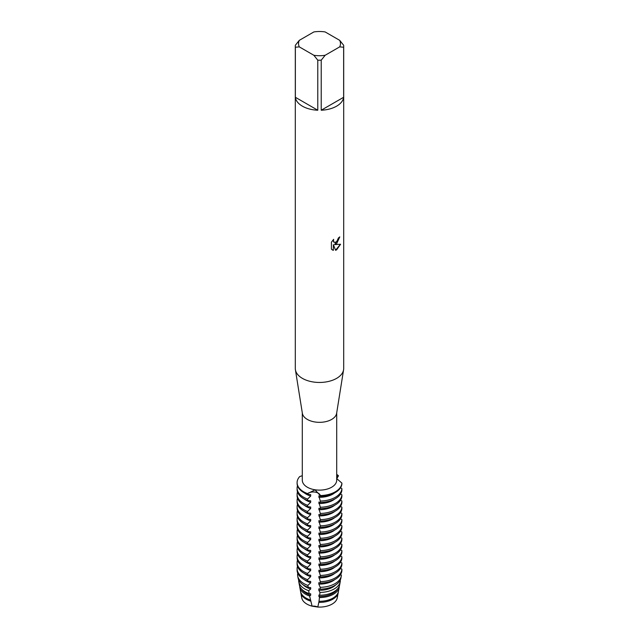 <?xml version="1.0" encoding="UTF-8"?>
<svg xmlns="http://www.w3.org/2000/svg" width="639" height="639" viewBox="0 0 639 639"><rect width="100%" height="100%" fill="white"/><g stroke="black" fill="none" stroke-linecap="round" stroke-linejoin="round"><path stroke-width="0.96" d="M315.107 492.102A7.085 4.09 0 0 0 307.599 493.596L315.035 489.849L320.315 495.568A7.085 4.09 0 0 0 315.107 492.102M337.272 595.812A17.852 10.304 180 0 1 332.12 604.079A17.852 10.304 180 0 1 317.799 607.05L312.088 606.163L317.799 607.05A7.085 4.09 0 0 0 312.088 606.163L309.603 596.011L310.69 595.236L310.69 593.823L309.164 593.607L308.677 590.692L310.69 589.03L310.69 587.624L308.166 587.313L307.91 585.428L310.69 582.832L310.69 581.426L307.599 581.091L307.599 579.685L310.69 576.634L310.69 575.228L307.599 574.892L307.599 573.479L310.69 570.435L310.69 569.022L307.599 568.694L307.599 567.28L310.69 564.237L310.69 562.823L307.599 562.496L307.599 561.082L310.69 558.039L310.69 556.625L307.599 556.297L307.599 554.884L310.69 551.84L310.69 550.427L307.599 550.099L307.599 548.685L310.69 545.642L310.69 544.228L307.599 543.901L307.599 542.487L310.69 539.444L310.69 538.03L307.599 537.695L307.599 536.289L310.69 533.238L310.69 531.832L307.599 531.496L307.599 530.09L310.69 527.039L310.69 525.633L307.599 525.298L307.599 523.892L310.69 520.841L310.69 519.435L307.599 519.1L307.599 517.686L310.69 514.643L310.69 513.229L307.599 512.901L307.599 511.488L310.69 508.444L310.69 507.031L307.599 506.703L307.599 505.289L310.69 502.246L310.69 500.832L307.599 500.505L307.599 499.091L310.69 496.048L310.69 494.634L307.599 494.306L307.599 493.596A7.085 4.09 180 0 1 315.107 492.102A7.085 4.09 180 0 1 320.315 495.568A22.397 12.932 180 0 0 335.339 491.782A22.397 12.932 180 0 0 341.889 483.108A22.397 12.932 180 0 1 335.339 491.782A22.397 12.932 180 0 1 320.315 495.568L320.315 496.271A22.397 12.932 0 0 0 335.339 492.493A22.397 12.932 0 0 0 341.889 483.819L341.889 483.108L336.705 478.563M310.69 601.123A18.819 10.863 180 0 1 306.193 599.206A18.819 10.863 180 0 1 300.785 592.673L301.752 597.88A17.852 10.304 180 0 0 312.088 606.163A17.852 10.304 180 0 1 301.84 595.276M339.692 40.337L343.638 45.249A24.194 13.97 180 0 1 343.694 46.24L343.694 368.495A24.194 13.97 180 0 1 343.59 369.773L336.633 413.305A17.205 9.936 180 0 1 331.665 419.424A17.205 9.936 180 0 1 313.653 421.74A17.205 9.936 180 0 1 302.367 413.305L295.41 369.773A24.194 13.97 180 0 1 295.306 368.495L295.306 46.24A24.194 13.97 180 0 1 295.362 45.249L299.308 40.337L313.837 31.95A20.967 12.109 180 0 1 325.163 31.95L339.692 40.337A20.967 12.109 180 0 1 339.692 46.879L343.638 47.23L343.638 97.28A24.194 13.97 180 0 1 336.609 106.17A24.194 13.97 180 0 1 321.217 110.227L321.217 60.178A24.194 13.97 180 0 1 317.783 60.178L317.783 110.227A24.194 13.97 180 0 1 295.362 97.28L295.362 47.23A24.194 13.97 180 0 1 295.306 46.24M336.705 412.85L336.705 480.193A17.205 9.936 180 0 1 331.665 487.214A17.205 9.936 180 0 1 312.918 489.37A17.205 9.936 180 0 1 302.295 480.193L302.295 412.85M343.59 369.773A24.194 13.97 180 0 1 336.609 378.368A24.194 13.97 180 0 1 311.281 381.627A24.194 13.97 180 0 1 295.41 369.773M336.609 243.802L334.532 244.601L340.563 244.25L336.609 249.857L335.587 250.288L333.358 244.665L333.358 250.352L331.409 249.21L331.409 242.197L333.654 239.329L333.35 240.727L334.181 242.381L336.609 241.925L338.422 237.956A24.194 13.97 0 0 0 339.78 236.877L336.609 243.802M302.295 475.696L299.707 476.582A22.397 12.932 180 0 0 307.599 493.596A22.397 12.932 180 0 1 297.103 482.645A22.397 12.932 180 0 1 299.707 476.582M339.7 236.941L334.532 244.601M334.141 242.365L333.494 241.678L333.494 239.489M332.288 249.913L333.278 250.304M333.358 250.352L333.358 244.665M335.563 250.224L340.459 244.274M336.705 475.743L338.478 475.775A7.085 4.09 0 0 0 336.705 476.886A7.085 4.09 180 0 1 338.478 475.775L336.777 478.667M336.705 474.362A22.397 12.932 180 0 1 338.478 475.775A22.397 12.932 180 0 0 336.705 474.362M295.362 47.23L299.308 46.879A20.967 12.109 180 0 1 299.308 40.337M299.308 46.879L313.837 55.266L317.783 60.178M321.217 60.178L325.163 55.266A20.967 12.109 180 0 1 313.837 55.266M325.163 55.266L339.692 46.879M343.694 46.24A24.194 13.97 180 0 1 343.638 47.23M317.783 110.227L295.362 97.28M343.638 97.28L321.217 110.227M338.215 592.673L337.248 597.88A17.852 10.304 180 0 1 332.12 604.079A17.852 10.304 180 0 1 317.799 607.05L318.821 602.377A18.819 10.863 180 0 0 332.807 599.206A18.819 10.863 180 0 0 338.215 592.673A18.819 10.863 180 0 0 338.295 592.081M307.599 499.091A22.397 12.932 180 0 1 303.661 497.278A22.397 12.932 180 0 1 297.103 488.132A22.397 12.932 180 0 1 297.486 485.744M310.69 496.048A18.819 10.863 180 0 1 306.193 494.131A18.819 10.863 180 0 1 304.276 492.837M341.889 488.603A22.397 12.932 180 0 1 335.339 497.278A22.397 12.932 180 0 1 320.315 501.056L320.315 502.47A22.397 12.932 0 0 0 335.339 498.692A22.397 12.932 0 0 0 341.889 490.017L341.889 488.603L340.539 487.789M297.103 482.645L297.103 483.348A22.397 12.932 0 0 0 303.661 492.493A22.397 12.932 0 0 0 307.599 494.306M297.103 488.132L297.103 489.546A22.397 12.932 0 0 0 303.661 498.692A22.397 12.932 0 0 0 307.599 500.505M310.69 502.246A18.819 10.863 180 0 1 306.193 500.329A18.819 10.863 180 0 1 304.276 499.035M307.599 505.289A22.397 12.932 180 0 1 303.661 503.476A22.397 12.932 180 0 1 297.103 494.33A22.397 12.932 180 0 1 297.486 491.942M341.889 494.802A22.397 12.932 180 0 1 335.339 503.476A22.397 12.932 180 0 1 320.315 507.254L320.315 508.668A22.397 12.932 0 0 0 335.339 504.89A22.397 12.932 0 0 0 341.889 496.215L341.889 494.802L340.539 493.995M297.103 494.33L297.103 495.744A22.397 12.932 0 0 0 303.661 504.89A22.397 12.932 0 0 0 307.599 506.703M310.69 508.444A18.819 10.863 180 0 1 306.193 506.527A18.819 10.863 180 0 1 304.276 505.233M307.599 511.488A22.397 12.932 180 0 1 303.661 509.674A22.397 12.932 180 0 1 297.103 500.529A22.397 12.932 180 0 1 297.486 498.14M341.889 501A22.397 12.932 180 0 1 335.339 509.674A22.397 12.932 180 0 1 320.315 513.46L320.315 514.866A22.397 12.932 0 0 0 335.339 511.088A22.397 12.932 0 0 0 341.889 502.414L341.889 501L340.539 500.193M297.103 500.529L297.103 501.942A22.397 12.932 0 0 0 303.661 511.088A22.397 12.932 0 0 0 307.599 512.901M310.69 514.643A18.819 10.863 180 0 1 306.193 512.726A18.819 10.863 180 0 1 304.276 511.432M307.599 517.686A22.397 12.932 180 0 1 303.661 515.873A22.397 12.932 180 0 1 297.103 506.735A22.397 12.932 180 0 1 297.486 504.339M341.889 507.198A22.397 12.932 180 0 1 335.339 515.873A22.397 12.932 180 0 1 320.315 519.659L320.315 521.065A22.397 12.932 0 0 0 335.339 517.286A22.397 12.932 0 0 0 341.889 508.612L341.889 507.198L340.539 506.392M297.103 506.735L297.103 508.141A22.397 12.932 0 0 0 303.661 517.286A22.397 12.932 0 0 0 307.599 519.1M310.69 520.841A18.819 10.863 180 0 1 306.193 518.924A18.819 10.863 180 0 1 304.276 517.63M307.599 523.892A22.397 12.932 180 0 1 303.661 522.079A22.397 12.932 180 0 1 297.103 512.933A22.397 12.932 180 0 1 297.486 510.537M341.889 513.405A22.397 12.932 180 0 1 335.339 522.079A22.397 12.932 180 0 1 320.315 525.857L320.315 527.263A22.397 12.932 0 0 0 335.339 523.485A22.397 12.932 0 0 0 341.889 514.81L341.889 513.405L340.539 512.59M297.103 512.933L297.103 514.339A22.397 12.932 0 0 0 303.661 523.485A22.397 12.932 0 0 0 307.599 525.298M310.69 527.039A18.819 10.863 180 0 1 306.193 525.122A18.819 10.863 180 0 1 304.276 523.828M307.599 530.09A22.397 12.932 180 0 1 303.661 528.277A22.397 12.932 180 0 1 297.103 519.132A22.397 12.932 180 0 1 297.486 516.735M341.889 519.603A22.397 12.932 180 0 1 335.339 528.277A22.397 12.932 180 0 1 320.315 532.055L320.315 533.469A22.397 12.932 0 0 0 335.339 529.683A22.397 12.932 0 0 0 341.889 521.009L341.889 519.603L340.539 518.788M297.103 519.132L297.103 520.545A22.397 12.932 0 0 0 303.661 529.683A22.397 12.932 0 0 0 307.599 531.496M310.69 533.238A18.819 10.863 180 0 1 306.193 531.321A18.819 10.863 180 0 1 304.276 530.027M307.599 536.289A22.397 12.932 180 0 1 303.661 534.476A22.397 12.932 180 0 1 297.103 525.33A22.397 12.932 180 0 1 297.486 522.934M341.889 525.801A22.397 12.932 180 0 1 335.339 534.476A22.397 12.932 180 0 1 320.315 538.254L320.315 539.667A22.397 12.932 0 0 0 335.339 535.889A22.397 12.932 0 0 0 341.889 527.207L341.889 525.801L340.539 524.986M297.103 525.33L297.103 526.744A22.397 12.932 0 0 0 303.661 535.889A22.397 12.932 0 0 0 307.599 537.695M310.69 539.444A18.819 10.863 180 0 1 306.193 537.527A18.819 10.863 180 0 1 304.276 536.225M307.599 542.487A22.397 12.932 180 0 1 303.661 540.674A22.397 12.932 180 0 1 297.103 531.528A22.397 12.932 180 0 1 297.486 529.132M341.889 531.999A22.397 12.932 180 0 1 335.339 540.674A22.397 12.932 180 0 1 320.315 544.452L320.315 545.866A22.397 12.932 0 0 0 335.339 542.088A22.397 12.932 0 0 0 341.889 533.413L341.889 531.999L340.539 531.185M297.103 531.528L297.103 532.942A22.397 12.932 0 0 0 303.661 542.088A22.397 12.932 0 0 0 307.599 543.901M310.69 545.642A18.819 10.863 180 0 1 306.193 543.725A18.819 10.863 180 0 1 304.276 542.423M307.599 548.685A22.397 12.932 180 0 1 303.661 546.872A22.397 12.932 180 0 1 297.103 537.726A22.397 12.932 180 0 1 297.486 535.33M341.889 538.198A22.397 12.932 180 0 1 335.339 546.872A22.397 12.932 180 0 1 320.315 550.65L320.315 552.064A22.397 12.932 0 0 0 335.339 548.286A22.397 12.932 0 0 0 341.889 539.612L341.889 538.198L340.539 537.383M297.103 537.726L297.103 539.14A22.397 12.932 0 0 0 303.661 548.286A22.397 12.932 0 0 0 307.599 550.099M310.69 551.84A18.819 10.863 180 0 1 306.193 549.923A18.819 10.863 180 0 1 304.276 548.629M307.599 554.884A22.397 12.932 180 0 1 303.661 553.07A22.397 12.932 180 0 1 297.103 543.925A22.397 12.932 180 0 1 297.486 541.537M341.889 544.396A22.397 12.932 180 0 1 335.339 553.07A22.397 12.932 180 0 1 320.315 556.849L320.315 558.262A22.397 12.932 0 0 0 335.339 554.484A22.397 12.932 0 0 0 341.889 545.81L341.889 544.396L340.539 543.581M297.103 543.925L297.103 545.339A22.397 12.932 0 0 0 303.661 554.484A22.397 12.932 0 0 0 307.599 556.297M310.69 558.039A18.819 10.863 180 0 1 306.193 556.122A18.819 10.863 180 0 1 304.276 554.828M307.599 561.082A22.397 12.932 180 0 1 303.661 559.269A22.397 12.932 180 0 1 297.103 550.123A22.397 12.932 180 0 1 297.486 547.735M341.889 550.594A22.397 12.932 180 0 1 335.339 559.269A22.397 12.932 180 0 1 320.315 563.047L320.315 564.461A22.397 12.932 0 0 0 335.339 560.683A22.397 12.932 0 0 0 341.889 552.008L341.889 550.594L340.539 549.78M297.103 550.123L297.103 551.537A22.397 12.932 0 0 0 303.661 560.683A22.397 12.932 0 0 0 307.599 562.496M310.69 564.237A18.819 10.863 180 0 1 306.193 562.32A18.819 10.863 180 0 1 304.276 561.026M307.599 567.28A22.397 12.932 180 0 1 303.661 565.467A22.397 12.932 180 0 1 297.103 556.321A22.397 12.932 180 0 1 297.486 553.933M341.889 556.793A22.397 12.932 180 0 1 335.339 565.467A22.397 12.932 180 0 1 320.315 569.253L320.315 570.659A22.397 12.932 0 0 0 335.339 566.881A22.397 12.932 0 0 0 341.889 558.206L341.889 556.793L340.539 555.986M297.103 556.321L297.103 557.735A22.397 12.932 0 0 0 303.661 566.881A22.397 12.932 0 0 0 307.599 568.694M310.69 570.435A18.819 10.863 180 0 1 306.193 568.518A18.819 10.863 180 0 1 304.276 567.224M307.599 573.479A22.397 12.932 180 0 1 303.661 571.665A22.397 12.932 180 0 1 297.103 562.528A22.397 12.932 180 0 1 297.486 560.131M341.889 562.991A22.397 12.932 180 0 1 335.339 571.665A22.397 12.932 180 0 1 320.315 575.451L320.315 576.857A22.397 12.932 0 0 0 335.339 573.079A22.397 12.932 0 0 0 341.889 564.405L341.889 562.991L340.539 562.184M297.103 562.528L297.103 563.933A22.397 12.932 0 0 0 303.661 573.079A22.397 12.932 0 0 0 307.599 574.892M310.69 576.634A18.819 10.863 180 0 1 306.193 574.717A18.819 10.863 180 0 1 304.276 573.423M307.599 579.685A22.397 12.932 180 0 1 303.661 577.872A22.397 12.932 180 0 1 297.103 568.726A22.397 12.932 180 0 1 297.486 566.33M341.889 569.189A22.397 12.932 180 0 1 335.339 577.872A22.397 12.932 180 0 1 320.315 581.65L320.315 583.056A22.397 12.932 0 0 0 335.339 579.277A22.397 12.932 0 0 0 341.889 570.603L341.889 569.189L340.539 568.383M297.103 568.726L297.103 570.132A22.397 12.932 0 0 0 303.661 579.277A22.397 12.932 0 0 0 307.599 581.091M310.69 582.832A18.819 10.863 180 0 1 306.193 580.915A18.819 10.863 180 0 1 304.276 579.621M307.91 585.428A21.91 12.652 180 0 1 304.004 583.639A21.91 12.652 180 0 1 297.71 576.035A21.91 12.652 180 0 1 297.742 573.207M334.996 583.639A21.91 12.652 180 0 1 320.235 587.337L320.155 589.166A21.534 12.437 0 0 0 334.724 585.532A21.534 12.437 0 0 0 340.914 578.063L341.29 576.035A21.91 12.652 180 0 1 334.996 583.639M297.71 576.035L298.086 578.063A21.534 12.437 0 0 0 304.276 585.532A21.534 12.437 0 0 0 308.166 587.313M310.69 589.03A18.819 10.863 180 0 1 306.193 587.113A18.819 10.863 180 0 1 303.206 584.869M308.677 590.692A20.863 12.045 180 0 1 304.747 588.91A20.863 12.045 180 0 1 298.756 581.674A20.863 12.045 180 0 1 298.661 579.869M334.253 588.91A20.863 12.045 180 0 1 319.955 592.441L319.724 595.244A20.288 11.71 0 0 0 333.846 591.81A20.288 11.71 0 0 0 339.676 584.773L340.244 581.674A20.863 12.045 180 0 1 334.253 588.91M298.756 581.674L299.324 584.773A20.288 11.71 0 0 0 305.154 591.81A20.288 11.71 0 0 0 309.164 593.607M310.69 595.236A18.819 10.863 180 0 1 306.193 593.311A18.819 10.863 180 0 1 301.68 589.126M309.603 596.011A19.817 11.438 180 0 1 305.49 594.19A19.817 11.438 180 0 1 299.795 587.313A19.817 11.438 180 0 1 299.683 586.043M333.51 594.19A19.817 11.438 180 0 1 319.492 597.545L318.989 601.307A19.042 10.991 0 0 0 332.967 598.088A19.042 10.991 0 0 0 338.43 591.482L339.205 587.313A19.817 11.438 180 0 1 333.51 594.19M299.795 587.313L300.57 591.482A19.042 10.991 0 0 0 306.033 598.088A19.042 10.991 0 0 0 310.426 599.981M339.317 586.099L339.301 586.083A19.817 11.438 180 0 1 339.205 587.313M340.244 581.674A20.863 12.045 180 0 0 340.355 580.659L340.052 580.452M341.29 576.035A21.91 12.652 180 0 0 341.402 575.116L340.539 574.581M320.315 496.271L318.821 495.896L320.315 501.056M320.315 502.47L318.821 502.094L320.315 507.254M320.315 508.668L318.821 508.293L320.315 513.46M320.315 514.866L318.821 514.491L320.315 519.659M320.315 521.065L318.821 520.689L320.315 525.857M320.315 527.263L318.821 526.887L320.315 532.055M320.315 533.469L318.821 533.086L320.315 538.254M320.315 539.667L318.821 539.284L320.315 544.452M320.315 545.866L318.821 545.482L320.315 550.65M320.315 552.064L318.821 551.689L320.315 556.849M320.315 558.262L318.821 557.887L320.315 563.047M320.315 564.461L318.821 564.085L320.315 569.253M320.315 570.659L318.821 570.284L320.315 575.451M320.315 576.857L318.821 576.482L320.315 581.65M320.315 583.056L318.821 582.68L318.821 584.094L320.235 587.337M320.155 589.166L318.821 588.878L318.821 590.292L319.955 592.441M319.724 595.244L318.821 595.077L319.492 597.545M318.989 601.307L318.821 602.377M300.785 592.673A18.819 10.863 180 0 1 300.705 592.081M337.32 589.126A18.819 10.863 180 0 1 318.821 596.491M335.794 584.869A18.819 10.863 180 0 1 318.821 590.292M334.724 579.621A18.819 10.863 180 0 1 318.821 584.094M334.724 573.423A18.819 10.863 180 0 1 318.821 577.896M334.724 567.224A18.819 10.863 180 0 1 318.821 571.697M334.724 561.026A18.819 10.863 180 0 1 318.821 565.491M334.724 554.828A18.819 10.863 180 0 1 318.821 559.293M334.724 548.629A18.819 10.863 180 0 1 318.821 553.094M334.724 542.423A18.819 10.863 180 0 1 318.821 546.896M334.724 536.225A18.819 10.863 180 0 1 318.821 540.698M334.724 530.027A18.819 10.863 180 0 1 318.821 534.5M334.724 523.828A18.819 10.863 180 0 1 318.821 528.301M334.724 517.63A18.819 10.863 180 0 1 318.821 522.103M334.724 511.432A18.819 10.863 180 0 1 318.821 515.905M334.724 505.233A18.819 10.863 180 0 1 318.821 509.706M334.724 499.035A18.819 10.863 180 0 1 318.821 503.5M334.724 492.837A18.819 10.863 180 0 1 318.821 497.302"/></g></svg>
